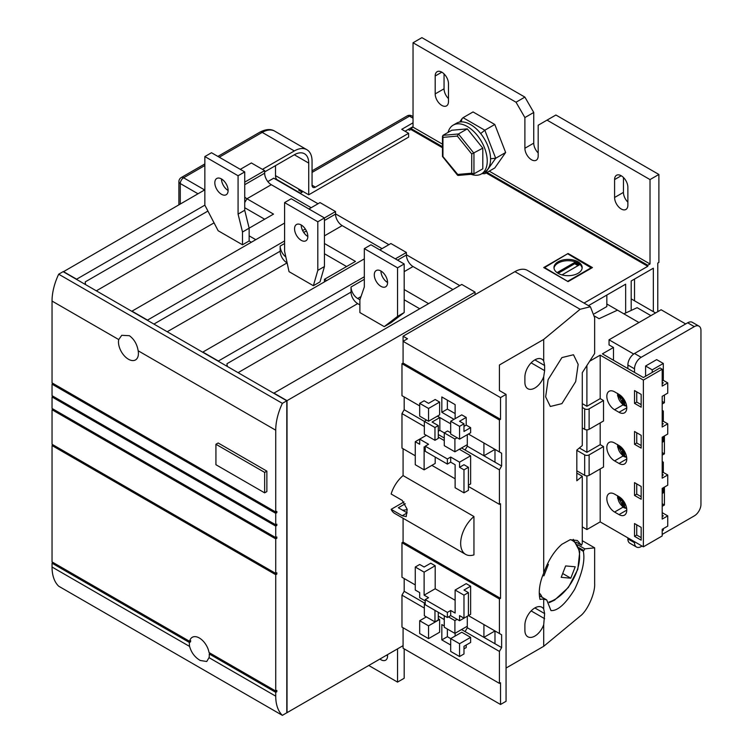 <?xml version="1.0" encoding="UTF-8"?>
<svg xmlns="http://www.w3.org/2000/svg" width="753" height="753" viewBox="0 0 753 753"><rect width="100%" height="100%" fill="white"/><g stroke="black" fill="none" stroke-linecap="round" stroke-linejoin="round"><path stroke-width="1.13" d="M617.611 393.424L617.611 395.984L622.336 398.874L622.477 404.417L624.698 405.698L624.548 400.285M617.611 444.571L617.611 447.131L622.336 450.021L622.477 455.565L624.698 456.845L624.548 451.433M617.611 495.719L617.611 498.279L622.336 501.169L622.477 506.713L624.698 507.993L624.548 502.58M506.063 668.043L543.713 646.3L580.102 616.161C587.302 611.116 595.303 593.232 594.654 583.65L594.654 547.845L584.808 548.871L583.33 551.309L579.255 548.956M543.713 360.998A14.091 8.142 120 0 0 541.906 359.181A14.091 8.142 120 0 0 534.856 359.878A14.091 8.142 120 0 0 524.888 377.14L524.888 382.251A14.091 8.142 120 0 0 527.806 388.708A14.091 8.142 120 0 0 543.713 376.66L544.626 370.627L544.626 365.516L543.713 360.998L543.713 339.415L499.418 364.989L499.418 390.562L499.418 364.989M561.907 357.59L573.485 354.748L578.163 364.367L575.687 381.602L561.907 403.627L550.33 406.479L545.652 396.859L548.118 379.616L561.907 357.59M543.713 646.3L543.713 624.717A14.091 8.142 -60 0 1 527.806 636.774A14.091 8.142 -60 0 1 524.888 630.317L524.888 625.206A14.091 8.142 -60 0 1 534.856 607.944A14.091 8.142 -60 0 1 541.906 607.247A14.091 8.142 -60 0 1 543.713 609.064L543.713 599.172A25.056 14.467 -60 0 0 540.042 599.444A37.584 21.696 -60 0 1 543.713 573.08L543.713 376.66M405.293 503.729L398.328 507.748L407.185 512.859L402.215 515.739L391.136 509.339A24.077 13.902 120 0 0 394.779 513.471L465.646 554.387A24.077 13.902 120 0 0 473.948 554.876L473.948 516.511L403.081 475.595A24.077 13.902 120 0 0 391.136 493.996L402.215 500.387L407.185 509.32L406.225 516.596L402.215 515.739M402.384 510.092A17.818 10.288 120 0 0 407.194 509.348M471.02 174.291A28.19 16.274 -120 0 0 481.402 173.943A28.19 16.274 -120 0 0 487.238 161.038A28.19 16.274 -120 0 0 474.936 132.679A28.19 16.274 -120 0 0 453.212 125.12A28.19 16.274 -120 0 0 448.063 132.406M481.402 173.943L484.725 172.032A28.19 16.274 -120 0 0 490.561 159.128A28.19 16.274 -120 0 0 478.259 130.758A28.19 16.274 -120 0 0 456.534 123.2L453.212 125.12M578.04 261.799A14.091 8.142 0 0 0 562.679 260.039A14.091 8.142 0 0 0 553.982 267.56A14.091 8.142 0 0 0 558.105 273.311A14.091 8.142 0 0 0 573.466 275.071A14.091 8.142 0 0 0 582.173 267.56A14.091 8.142 0 0 0 578.04 261.799M582.125 268.2A14.091 8.142 0 0 0 578.04 263.079A14.091 8.142 0 0 0 563.197 261.197A14.091 8.142 0 0 0 554.02 268.2M441.832 72.175A9.394 5.422 60 0 1 448.477 83.687L448.477 101.58A9.394 5.422 60 0 1 446.529 105.881A9.394 5.422 60 0 1 439.291 103.368A9.394 5.422 60 0 1 435.187 93.909L435.187 76.006A9.394 5.422 60 0 1 437.135 71.704A9.394 5.422 60 0 1 441.832 72.175L435.187 76.006M621.225 175.75A9.394 5.422 60 0 1 627.87 187.252L627.87 205.155A9.394 5.422 60 0 1 625.931 209.456A9.394 5.422 60 0 1 618.684 206.943A9.394 5.422 60 0 1 614.589 197.484L614.589 179.581A9.394 5.422 60 0 1 616.528 175.28A9.394 5.422 60 0 1 621.225 175.75L614.589 179.581M387.569 655.891A9.394 5.422 60 0 1 386.543 655.204M387.494 654.658A9.394 5.422 60 0 1 385.63 660.193A9.394 5.422 60 0 1 380.933 659.732A9.394 5.422 60 0 1 379.898 659.044M380.933 271.005A9.394 5.422 -120 0 0 376.227 270.543A9.394 5.422 -120 0 0 374.787 278.073A9.394 5.422 -120 0 0 380.933 286.347A9.394 5.422 -120 0 0 385.63 286.818A9.394 5.422 -120 0 0 387.07 279.288A9.394 5.422 -120 0 0 380.933 271.005A9.394 5.422 -120 0 0 387.569 282.516M301.2 224.978A9.394 5.422 -120 0 0 296.503 224.507A9.394 5.422 -120 0 0 295.063 232.037A9.394 5.422 -120 0 0 301.2 240.32A9.394 5.422 -120 0 0 305.897 240.781A9.394 5.422 -120 0 0 307.337 233.251A9.394 5.422 -120 0 0 301.2 224.978A9.394 5.422 -120 0 0 307.845 236.48M221.467 178.941A9.394 5.422 -120 0 0 216.77 178.48A9.394 5.422 -120 0 0 215.33 186.01A9.394 5.422 -120 0 0 221.467 194.283A9.394 5.422 -120 0 0 226.164 194.754A9.394 5.422 -120 0 0 227.604 187.224A9.394 5.422 -120 0 0 221.467 178.941A9.394 5.422 -120 0 0 228.112 190.453M118.729 339.565A14.091 8.142 -120 0 0 128.452 359.237A14.091 8.142 -120 0 0 135.493 359.934A14.091 8.142 -120 0 0 138.166 350.785C137.046 344.177 134.109 339.142 129.365 335.687L121.751 335.32L118.729 339.565L52.042 301.059L52.042 382.891L275.73 512.04L275.73 430.198L138.166 350.785M275.73 691.056L209.042 652.55A14.091 8.142 -120 0 0 199.319 637.989A14.091 8.142 -120 0 0 192.269 637.292A14.091 8.142 -120 0 0 189.605 641.33L190.707 640.69A14.091 8.142 -120 0 0 190.528 641.857L189.417 642.497A14.091 8.142 -120 0 0 189.605 646.441C191.366 652.682 194.905 657.36 200.242 660.475L206.717 661.501L209.042 657.67A14.091 8.142 -120 0 0 209.221 653.933L210.332 653.303L276.84 691.696L276.84 690.416L275.73 691.056L275.73 574.69L276.84 574.059L276.84 572.779L275.73 573.419L275.73 538.894L276.84 538.254L276.84 536.974L275.73 537.614L275.73 526.102L276.84 525.462L276.84 524.182L275.73 524.822L275.73 513.32L276.84 512.68L276.84 511.4L275.73 512.04M576.092 542.113L581.523 545.247L577.344 540.485L570.125 539.732L561.907 544.278C554.217 550.97 548.156 560.571 543.713 573.08M619.051 496.716L618.015 496.123M619.051 394.421L618.015 393.828M619.051 445.569L618.015 444.976M636.464 547.026L629.819 543.195A9.394 5.422 -60 0 1 627.87 538.894L634.515 542.725A9.394 5.422 120 0 0 636.464 547.026A9.394 5.422 120 0 0 641.161 546.565L642.045 546.057M627.87 537.868L627.87 538.894M623.87 313.832L637.123 307.676L650.903 315.639M685.682 323.95L661.096 309.756L609.045 339.801L633.687 354.023M662.198 534.414L694.313 515.88A9.394 5.422 120 0 0 700.958 504.369L700.958 330.463A9.394 5.422 120 0 0 699.01 326.162A9.394 5.422 120 0 0 694.313 326.633L641.161 357.317A9.394 5.422 120 0 0 634.515 368.829L627.87 364.989L627.87 368.575L602.4 353.863L613.479 347.472L613.479 360.263M627.87 364.989A9.394 5.422 -60 0 1 634.515 353.486L641.161 357.317M694.313 326.633L687.668 322.792L634.515 353.486M687.668 322.792A9.394 5.422 -60 0 1 692.374 322.331L699.01 326.162M638.949 322.538L606.833 303.996M594.606 316.119L599.077 318.707L617.488 310.151M634.515 368.829L634.515 372.406L643.373 377.526L659.986 367.935L662.198 369.215L643.373 380.077L600.188 355.143L589.665 361.224M634.515 372.406L627.87 368.575M609.045 339.801L609.045 344.912L613.479 347.472M643.373 380.077L643.373 546.819L662.198 535.948L662.198 529.303L667.742 526.102L667.742 515.88L662.198 519.071L662.198 488.386L667.742 485.186L667.742 474.955L663.308 472.404L663.308 462.173L662.198 462.813M643.373 546.819L600.188 521.885L600.188 468.95M586.898 475.868L586.898 529.557L600.188 521.885M586.898 529.557L582.285 526.893M662.198 530.837L663.308 530.197L663.308 528.662M664.419 487.106L664.419 505.009L662.198 503.729L662.198 493.497L663.308 492.857L663.308 487.746M664.419 435.959L664.419 453.861L662.198 452.581L662.198 442.35L663.308 441.71L663.308 436.599M662.198 380.971L663.308 380.331L663.308 363.454L656.663 359.623L645.594 366.014L652.239 369.845L663.308 363.454M663.308 380.331L667.742 382.891L667.742 393.122L662.198 396.323L662.198 427.007L667.742 423.807L667.742 434.039L662.198 437.239L662.198 478.155L667.742 474.955M662.198 383.531L663.308 382.891L662.198 382.251M662.198 410.385L663.308 411.025L662.198 411.665M662.198 421.896L663.308 421.256L663.308 411.025M663.308 421.256L667.742 423.807M662.198 424.447L663.308 423.807L662.198 423.167M662.198 461.533L663.308 462.173M662.198 475.595L663.308 474.955L662.198 474.315M589.119 408.851L603.511 400.54L603.511 420.993L589.119 429.314A3.134 1.807 180 0 1 584.686 429.314L584.686 408.851A3.134 1.807 0 0 0 589.119 408.851L589.119 429.314M594.343 313.766L606.833 306.556L606.833 295.044M657.774 311.667L657.774 263.079L658.884 262.439L658.884 174.47L650.018 179.581L650.018 263.974L647.806 265.254L647.806 266.28L584.055 303.082M588.479 305.643L625.658 284.182L625.658 313.003M631.193 310.434L631.193 280.982L653.34 268.2L653.34 311.667M581.523 545.247L582.285 543.355L582.285 476.254L576.826 480.772L576.826 450.087L582.285 445.569L582.285 372.679L594.654 353.486L594.654 317.681L590.39 306.744L580.102 309.276L543.713 339.415M539.43 595.717L546.725 599.925L550.989 610.589C557.653 611.031 565.522 603.972 574.605 589.42C582.276 573.268 585.185 560.561 583.33 551.309M546.725 599.925L543.713 599.172M534.856 607.944L544.626 613.582L543.713 609.064M544.626 613.582L543.713 624.717M467.302 434.679L467.302 446.19L483.915 455.772L483.915 442.99L468.413 434.039L501.63 453.221L494.985 449.381L494.985 462.173L501.63 466.003L501.63 453.221M494.985 630.958L483.915 637.349L483.915 624.566L468.413 615.615L501.63 634.788L494.985 630.958L494.985 643.74L501.63 647.58L499.418 651.42L465.09 631.598L467.302 627.757L494.985 643.74M403.081 363.068L401.97 363.708L499.418 419.976L500.529 419.336L403.081 363.068L403.081 341.335L407.505 338.775L403.081 336.224L403.081 341.335L500.529 397.593L506.063 394.403L506.063 701.288L500.529 704.479L500.529 682.745L499.418 683.385L401.97 627.117L401.97 595.152L404.182 591.321L424.334 602.955L424.334 615.738L434.97 621.874L434.97 610.372M426.556 420.099L424.334 421.379L424.334 434.17L434.97 440.307L434.97 427.516L404.182 409.745L404.182 396.953L419.685 405.905L401.97 395.683L401.97 363.708M434.97 440.307L438.293 438.387L438.293 425.596L432.09 422.019L439.846 417.548L450.689 423.807L437.408 416.136M438.293 434.547L444.27 438.001M461.542 447.979L465.09 450.021L467.302 446.19M438.293 425.596L434.97 427.516M450.689 432.759L447.593 430.97L444.27 432.89L444.27 445.672L454.906 451.809L454.906 439.027L439.846 430.33L439.846 417.548M457.118 437.747L454.906 439.027M467.302 444.656L454.906 451.809M438.293 431.224L439.846 430.33M425.229 602.447L424.334 602.955L425.229 603.464M438.293 616.123L444.27 619.578M461.542 629.555L465.09 631.598M457.118 619.324L454.906 620.604L448.477 616.895M467.302 626.223L454.906 633.386L454.906 620.604M444.27 615.738L444.27 627.249L454.906 633.386M438.293 612.293L438.293 619.964L434.97 621.874M404.022 501.903L391.136 509.339M404.182 591.321L404.182 578.53L415.261 584.921L401.97 577.25L401.97 542.725L499.418 598.993L499.418 633.518M501.63 647.58L501.63 634.788M501.63 466.003L499.418 469.844L465.09 450.021M494.985 449.381L483.915 455.772L494.985 462.173M425.229 599.633L425.229 604.744L447.376 617.535L447.376 612.415L425.229 599.633L428.551 597.713L424.118 595.152L424.118 572.139L415.261 567.018L415.261 590.041L419.685 592.592L419.685 597.713L425.229 600.903M447.376 464.083L447.376 458.972L425.229 446.19L425.229 451.301L447.376 464.083L450.689 462.173L450.689 457.052L459.556 462.173L470.625 455.772L459.33 449.259M450.689 462.173L455.123 464.723L455.123 487.746L463.98 492.857L463.98 469.844L459.556 467.284L459.556 462.173M403.081 645.66L287.025 712.667L287.025 400.662L475.058 292.108L475.058 294.668L403.081 336.224M403.081 518.262L403.081 542.085L500.529 598.353L500.529 503.729L499.418 504.369L468.413 486.466M403.081 448.741L403.081 475.595M428.551 408.465L419.685 403.354L424.118 400.794L428.551 403.354L435.187 399.514L439.62 402.074L439.62 414.856L428.551 421.256L428.551 408.465L439.62 402.074M450.689 645.02L441.832 639.909L441.832 624.566L444.27 625.969M455.123 633.254L455.123 636.069M428.551 638.629L428.551 625.847L419.685 620.726L419.685 633.518L428.551 638.629L439.62 632.238L439.62 619.446L438.293 618.684M424.334 608.066L401.97 595.152M499.418 651.42L499.418 683.385M463.98 648.86L466.201 647.58L466.201 645.02M470.625 637.349L461.768 632.238L450.689 638.629L450.689 651.42L459.556 656.531L459.556 643.74L470.625 637.349L470.625 642.469L463.98 646.3L463.98 653.971L459.556 656.531M455.123 600.273L435.187 588.761L435.187 565.748L430.763 563.188L424.118 567.018L419.685 564.468L415.261 567.018M447.376 617.535L450.689 615.615L459.556 620.726L470.625 614.335L470.625 586.201L466.201 583.641L455.123 590.041L455.123 613.055L450.689 610.495L447.376 612.415M454.012 419.336L441.832 412.305L441.832 396.953L455.123 404.625L455.123 418.696M466.201 417.416L461.768 414.856L450.689 421.256L450.689 434.039L459.556 439.15L470.625 432.759L470.625 427.648L466.201 425.087L466.201 417.416L459.556 421.256L463.98 423.807L459.556 426.367L450.689 421.256M499.418 419.976L499.418 451.941M424.334 426.499L401.97 413.576L401.97 448.101L415.261 455.781M431.864 465.363L455.123 478.795M499.418 469.844L499.418 504.369M425.229 446.19L428.551 444.27L419.685 439.15L419.685 444.27L415.261 441.71L415.261 464.723L424.118 469.844L435.187 463.453L435.187 457.052M444.27 440.561L438.293 437.107M468.413 485.186L470.625 483.906L470.625 455.772M568.073 281.622L543.713 267.56L568.073 253.488L592.442 267.56L568.073 281.622L544.598 267.56L568.073 253.488M647.806 266.28L486.146 172.945M442.482 147.739L410.827 129.46L409.5 130.231L408.173 129.46M300.089 193.389L302.179 192.184L298.856 190.274L299.873 189.681M459.772 285.585L406.404 254.768M388.906 244.669L335.527 213.852M318.03 203.752L273.734 178.179L267.842 181.577M467.302 128.867L451.8 130.25L442.943 135.361L458.445 133.978L467.302 128.867L482.805 148.153L482.805 168.823L473.505 174.075L458.069 175.449M650.018 179.581L547.036 120.122L538.179 125.243L538.179 155.927A9.394 5.422 60 0 1 536.23 160.229A9.394 5.422 60 0 1 528.992 157.716A9.394 5.422 60 0 1 524.888 148.256L524.888 117.572L516.031 102.22L413.039 42.761L413.039 127.153L410.827 128.434L410.827 129.46M650.018 263.974L489.243 171.157M442.482 144.152L413.039 127.153M481.939 173.632L484.819 173.708L494.787 167.957L505.649 152.492L494.787 124.48L473.044 111.933L463.076 117.684L462.05 118.645L461.165 121.892M516.031 102.22L524.888 97.109L421.906 37.65L413.039 42.761M300.438 193.192L277.452 179.92A9.394 5.422 -60 0 1 275.504 175.618L275.504 165.641M63.337 271.777L204.854 189.812M244.725 184.701L264.651 173.19L264.651 170.63L251.37 162.959L240.292 169.35M222.493 179.628L221.551 180.174M315.375 187.13A4.697 2.711 -60 0 1 313.022 187.356A4.697 2.711 -60 0 1 312.053 185.21L315.375 187.13L408.615 133.3L408.615 137.131L308.73 194.801L308.73 163.09A20.359 11.756 120 0 0 304.513 153.772A20.359 11.756 120 0 0 294.329 154.779L264.651 171.91M306.857 149.696A25.056 14.467 120 0 0 294.329 150.939L262.223 132.396A4.697 2.711 60 0 0 259.87 132.17C265.894 129.074 270.854 128.735 274.751 131.163L306.857 149.696A25.056 14.467 120 0 1 312.053 161.17L312.053 185.21M262.439 169.35L294.329 150.939M413.039 122.814L401.744 129.328L408.615 133.3M647.806 265.254L487.031 172.437M442.482 146.713L410.827 128.434M448.477 98.587A9.394 5.422 60 0 1 444.054 88.798L444.054 73.888M627.87 202.162A9.394 5.422 60 0 1 623.446 192.373L623.446 177.463M538.179 152.934A9.394 5.422 60 0 1 533.745 143.145L533.745 112.451L524.888 97.109M547.036 120.122L555.893 115.011L658.884 174.47M286.799 400.794L282.375 403.354L58.687 274.205L63.111 271.645L286.799 400.794L286.799 712.79L282.375 715.35L58.687 586.201A46.978 27.127 120 0 1 52.042 567.028L52.042 563.188L189.417 642.497M282.375 403.354A46.978 27.127 120 0 0 275.73 430.198M276.84 691.696L275.73 692.336L275.73 696.167A46.978 27.127 120 0 0 282.375 715.35M273.734 393.245L461.768 284.436L475.058 292.108M190.528 641.857L53.143 562.547L52.042 563.188M276.84 574.059L53.143 444.91L52.042 445.55L52.042 561.907L189.605 641.33M276.84 538.254L53.143 409.105L52.042 409.745L52.042 444.27L275.73 573.419M276.84 525.462L53.143 396.323L52.042 396.963L52.042 408.465L275.73 537.614M276.84 512.68L53.143 383.531L52.042 384.171L52.042 395.683L275.73 524.822M58.687 274.205A46.978 27.127 120 0 0 52.042 301.059M287.025 400.662L273.734 392.991M364.32 276.765L218.37 361.026L202.868 352.075L364.32 258.863M397.537 260.143L406.404 255.022L406.404 252.471L395.325 258.863M406.404 252.471L390.892 243.52L379.823 249.911M284.587 240.96L147.494 320.11L131.991 311.158L284.587 223.057M324.449 220.497L335.527 214.106L335.527 211.546L324.449 217.946L291.232 198.764L284.587 202.595L284.587 251.191L289.02 271.645L313.38 285.716L320.025 281.876L324.449 266.534L324.449 217.946L317.813 221.777L284.587 202.595M305.313 228.997L302.621 230.55M335.527 211.546L320.025 202.595L308.946 208.995M266.873 471.124L218.144 442.99L215.932 444.27L215.932 464.723L264.651 492.857L266.873 491.577L266.873 471.124L264.651 472.395L215.932 444.27M52.042 445.55L275.73 574.69M52.042 409.745L275.73 538.894M52.042 396.963L275.73 526.102M52.042 384.171L275.73 513.32M359.887 304.89L357.675 303.61L238.08 372.66M419.685 308.73L404.182 299.779M384.256 326.633L390.892 322.792L404.182 312.561L404.182 263.974L370.965 244.791L364.32 248.631L364.32 286.987L359.887 299.779L359.887 312.561L384.256 326.633L397.537 316.401L397.537 267.814L364.32 248.631M227.001 366.269L227.001 363.708L351.03 292.108L351.03 286.987L364.32 279.316M351.03 292.108A9.394 5.422 -120 0 0 357.675 303.61M360.998 296.578L357.675 298.499L359.887 299.779M357.675 298.499A9.394 5.422 60 0 1 351.03 286.987M287.119 262.882L167.204 331.744M346.596 266.534L324.449 253.742M251.37 242.24L249.149 240.96L249.149 235.849L255.794 239.68M242.504 244.791L242.504 232.009L238.08 214.106L238.08 175.75L204.854 156.568L204.854 205.155L218.144 230.729L242.504 244.791L249.149 240.96M264.651 219.217L244.725 207.715M324.449 243.52L355.463 261.413L324.449 279.316L326.67 280.596M324.449 281.876L324.449 279.316M153.923 324.072L280.163 251.191L280.163 246.071L284.587 243.52M280.163 251.191A9.394 5.422 -120 0 0 286.799 262.693M285.829 256.942A9.394 5.422 60 0 1 280.163 246.071M209.221 653.933L275.73 692.336M204.854 205.155L76.627 279.194L63.337 271.522M264.651 170.63L244.725 182.141M264.651 492.857L264.651 472.395M85.258 284.436L85.258 281.876L207.922 211.056M249.149 235.849L249.149 228.168L273.518 214.106L246.937 198.764A9.394 5.422 -120 0 1 244.725 197.041M311.168 207.715L271.296 184.701L246.937 198.764L244.725 202.595M335.527 214.106A9.394 5.422 -120 0 0 342.173 225.618L382.035 248.631M404.182 289.547L428.542 303.61M406.404 255.022A9.394 5.422 -120 0 0 413.039 266.534L452.911 289.547M85.644 284.653A9.394 5.422 60 0 1 85.258 281.876M227.387 366.485A9.394 5.422 60 0 1 227.001 363.708M264.651 173.19A9.394 5.422 -120 0 0 271.296 184.701M242.504 232.009L249.149 228.168L244.725 210.275L244.725 171.91L211.499 152.727L204.854 156.568M238.08 214.106L244.725 210.275M238.08 175.75L244.725 171.91M313.38 285.716L317.813 270.365L317.813 221.777M317.813 270.365L324.449 266.534M397.537 316.401L404.182 312.561M397.537 267.814L404.182 263.974M397.537 648.86L397.537 682.105L404.182 678.265L404.182 648.86M397.537 682.105L368.744 665.483M412.823 127.285L412.823 126.777M275.504 175.618L308.73 194.801M298.762 189.05A9.394 5.422 120 0 0 298.856 190.274M413.039 126.645L405.067 131.248M524.888 117.572L533.745 112.451M591.547 268.068L568.073 254.006M544.598 268.068L544.598 267.56M591.547 267.56L568.073 281.114M578.04 265.64L574.718 263.719L574.718 262.439L579.151 265L562.002 274.901M574.718 262.439L557.06 272.633M574.718 263.719L558.105 273.311M490.561 158.732L495.69 158.252L505.649 152.492M480.687 133.563L484.819 130.231L494.787 124.48M471.736 153.998L457.335 136.095L458.445 133.978L473.948 153.264L473.948 173.934L471.736 173.199L471.736 153.998L482.805 148.153M457.335 136.095L442.943 137.375L442.943 156.577L458.445 175.317L457.335 174.48L471.736 173.199M442.943 137.375L442.943 135.361M582.285 540.701L594.654 547.845M580.102 309.276L514.92 271.645L475.058 294.668M514.92 271.645A25.056 14.467 -60 0 1 527.448 270.402L590.39 306.744M499.418 390.562L506.063 394.403M403.081 627.757L403.081 648.22L500.529 704.479M500.529 419.336L500.529 397.593M499.418 598.993L500.529 598.353M403.081 542.085L401.97 542.725M467.302 616.255L467.302 627.757M401.97 413.576L404.182 409.745M463.98 423.807L463.98 431.478L470.625 427.648M459.556 439.15L459.556 426.367M463.98 426.367L466.201 425.087M459.556 467.284L463.98 464.723L468.413 467.284L468.413 490.297L463.98 492.857M415.261 441.71L426.33 435.319M447.376 458.972L450.689 457.052M424.118 469.844L424.118 446.83L425.229 447.461M419.685 403.354L419.685 416.136L428.551 421.256M428.551 625.847L439.62 619.446M419.685 620.726L426.33 616.895M424.118 595.152L435.187 588.761M424.118 572.139L435.187 565.748M459.556 620.726L459.556 615.615L463.98 618.166L463.98 595.152L455.123 590.041M463.98 618.166L468.413 615.615L468.413 592.592L463.98 590.041L470.625 586.201M468.413 592.592L463.98 595.152M450.689 615.615L450.689 610.495M459.556 643.74L447.376 636.709L441.832 639.909M468.413 467.284L463.98 469.844M473.948 516.511A24.077 13.902 120 0 0 461.335 537.51A24.077 13.902 120 0 0 465.646 554.387M447.376 400.154L447.376 409.105L455.123 413.576M447.376 409.105L441.832 412.305M447.376 629.037L447.376 636.709M576.826 473.1L582.285 476.254M542.857 575.17L543.939 575.8L542.659 575.678M547.29 564.279L548.372 564.383L543.939 575.8M561.201 577.335L565.635 565.927L575.226 566.783L570.793 578.191L561.201 577.335M562.689 573.513L570.793 578.191M579.368 447.979L586.898 452.327L600.188 444.656L600.188 422.913M586.898 429.841L586.898 452.327M582.285 403.627L586.898 406.291L600.188 398.619L600.188 355.143M586.898 365.516L586.898 406.291M634.515 300.805L634.515 279.062M631.193 298.885L655.562 312.947M662.198 369.215L662.198 386.091L667.742 382.891M589.119 454.887L603.511 446.567L603.511 467.029L589.119 475.341A3.134 1.807 180 0 1 584.686 475.341L584.686 454.887A3.134 1.807 0 0 0 589.119 454.887L589.119 475.341M634.515 536.334L641.161 540.174L641.161 527.382L634.515 523.551L634.515 536.334L636.737 535.054L641.161 537.614M634.515 495.418L641.161 499.248L641.161 486.466L634.515 482.626L634.515 495.418L636.737 494.137L641.161 496.698M634.515 444.27L641.161 448.101L641.161 435.319L634.515 431.478L634.515 444.27L636.737 442.99L641.161 445.55M634.515 403.354L641.161 407.185L641.161 394.403L634.515 390.562L634.515 403.354L636.737 402.074L641.161 404.634M600.188 398.619L603.511 400.54M600.188 444.656L603.511 446.567M619.013 412.305A10.966 6.325 -120 0 0 624.491 412.842A10.966 6.325 -120 0 0 626.176 404.06A10.966 6.325 -120 0 0 619.013 394.403L614.589 391.842A10.966 6.325 -120 0 0 609.102 391.296A10.966 6.325 -120 0 0 607.426 400.088A10.966 6.325 -120 0 0 614.589 409.745L619.013 412.305L626.769 407.825M614.589 442.99A10.966 6.325 -120 0 0 609.102 442.444A10.966 6.325 -120 0 0 607.426 451.235A10.966 6.325 -120 0 0 614.589 460.892L619.013 463.453A10.966 6.325 -120 0 0 624.491 463.989A10.966 6.325 -120 0 0 626.176 455.207A10.966 6.325 -120 0 0 619.013 445.55L614.589 442.99M614.589 494.137A10.966 6.325 -120 0 0 609.102 493.591A10.966 6.325 -120 0 0 607.426 502.383A10.966 6.325 -120 0 0 614.589 512.04L619.013 514.6A10.966 6.325 -120 0 0 624.491 515.137A10.966 6.325 -120 0 0 626.176 506.355A10.966 6.325 -120 0 0 619.013 496.698L614.589 494.137M664.419 395.043L664.419 402.714L662.198 403.994M664.419 453.861L662.198 455.141M664.419 505.009L662.198 506.289M645.594 366.014L645.594 376.246M634.515 541.708L634.515 542.725M662.198 512.68L667.742 515.88M582.285 407.458L584.686 408.851M582.285 427.92L584.686 429.314M576.826 450.341L584.686 454.887M576.826 470.804L584.686 475.341M662.198 473.044L663.308 472.404M652.239 369.845L652.239 372.406M636.737 524.822L636.737 535.054M636.737 391.842L636.737 402.074M636.737 432.759L636.737 442.99M636.737 483.906L636.737 494.137M662.198 516.511L663.308 515.88L662.198 515.24M664.419 402.714L662.198 401.434L662.198 396.323M623.277 449.485L622.336 450.021M618.571 445.296L618.571 446.576L623.004 449.136M618.571 446.576L617.611 447.131M623.446 449.71L623.446 455.01L624.548 455.65M623.446 455.01L622.477 455.565M618.571 394.148L618.571 395.419L617.611 395.984M623.446 398.563L623.446 403.862L624.548 404.502M623.446 403.862L622.477 404.417M623.277 398.337L622.336 398.874M618.571 395.419L623.004 397.989M618.571 496.443L618.571 497.724L617.611 498.279M623.446 500.858L623.446 506.157L624.548 506.797M623.446 506.157L622.477 506.713M623.277 500.632L622.336 501.169M618.571 497.724L623.004 500.284M624.548 405.142A7.831 4.518 -120 0 0 626.496 405.33M624.548 456.29A7.831 4.518 -120 0 0 626.496 456.478M624.548 507.437A7.831 4.518 -120 0 0 626.496 507.626M577.749 544.795L584.808 548.871M548.928 602.071A35.08 20.256 120 0 0 554.782 599.501A35.08 20.256 120 0 0 578.144 567.028A35.08 20.256 120 0 0 570.529 539.637M413.039 118.212L409.5 116.16L312.053 172.428M189.605 646.441L52.042 567.028M214.059 222.86L96.337 290.827M275.73 696.167L209.042 657.67M303.732 232.461L306.415 230.917M342.173 225.618L324.449 235.849M413.039 266.534L404.182 271.645M387.494 281.283L386.543 281.829M197.992 193.775L180.278 183.544L180.278 204.007M204.854 165.519L183.6 177.793L204.637 189.944M274.751 131.163A25.056 14.467 120 0 0 262.223 132.396L219.255 157.208M180.278 183.544A4.697 2.711 -60 0 1 183.6 177.793A4.697 2.711 60 0 0 181.247 177.557A4.697 4.697 0 0 0 178.894 181.633A4.697 2.711 0 0 0 180.278 183.544M411.853 115.924A4.697 4.697 0 0 0 407.147 115.924A4.697 2.711 -120 0 1 409.5 116.16A4.697 2.711 -60 0 1 411.853 115.924L413.039 116.621M294.329 154.779L308.73 163.09M524.888 148.256L533.745 143.145M614.589 197.484L623.446 192.373M435.187 93.909L444.054 88.798M463.076 117.684L484.819 130.231L495.69 158.252L484.819 173.708M531.138 610.909L544.626 618.693M534.856 359.878L544.626 365.516M531.138 362.842L544.626 370.627M539.289 593.025A27.56 15.917 -60 0 1 542.047 597.233M583.594 550.396L578.897 547.685M623.023 404.869L614.589 409.745M623.023 456.017L614.589 460.892M626.769 458.972L619.013 463.453M623.023 507.164L614.589 512.04M626.769 510.12L619.013 514.6M618.015 396.379A7.831 4.518 -120 0 0 622.336 403.862M618.015 447.527A7.831 4.518 -120 0 0 622.336 455.01M618.015 498.674A7.831 4.518 -120 0 0 622.336 506.157M626.665 406.3L623.766 405.349L617.498 393.527M626.665 457.447L623.766 456.497L617.498 444.675M626.665 508.595L623.766 507.644L617.498 495.822M573.325 539.355L579.754 551.516L577.805 569.334L568.402 587.434L554.462 600.216L549.257 602.616M178.894 181.633L178.894 204.797M259.87 132.17L217.881 156.408M204.854 163.928L181.247 177.557M407.147 115.924L312.053 170.837M459.65 122.071L462.05 118.645M457.551 175.233L442.5 156.511M442.482 156.455L442.482 136.218"/></g></svg>
